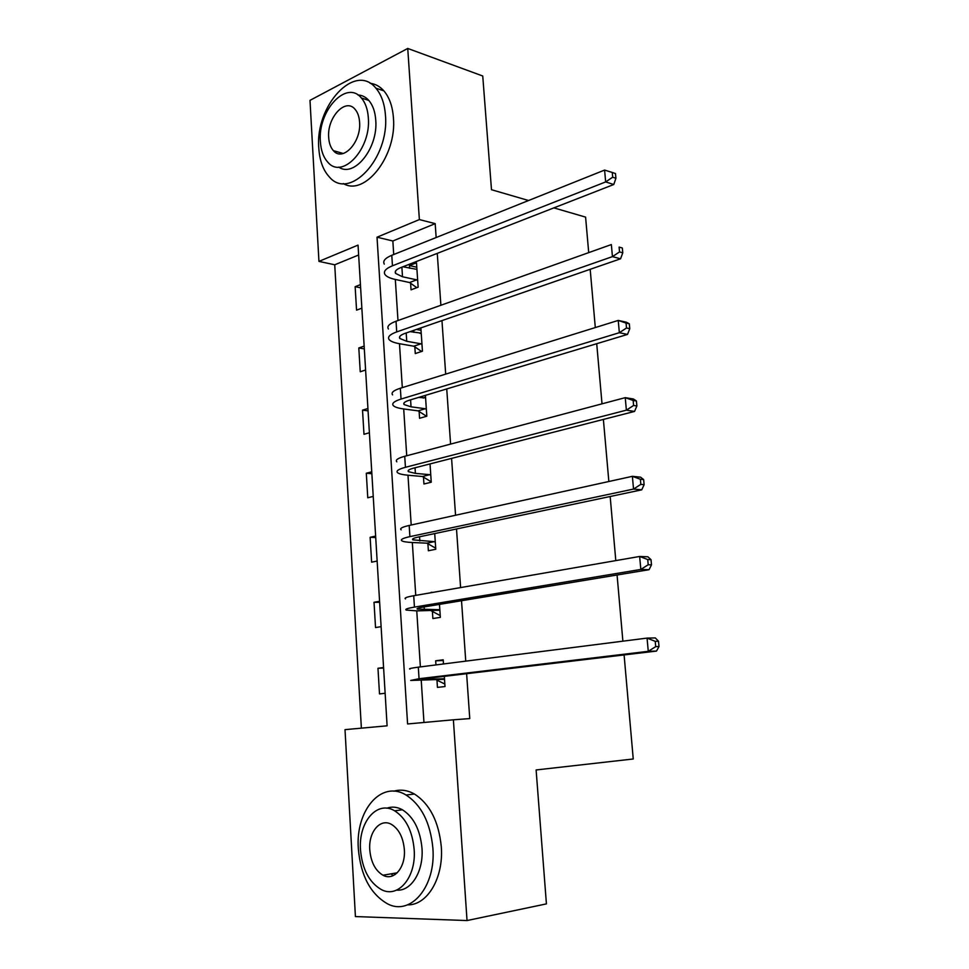 <?xml version="1.0" encoding="UTF-8"?>
<svg xmlns="http://www.w3.org/2000/svg" width="969" height="969" viewBox="0 0 969 969"><rect width="100%" height="100%" fill="white"/><g stroke="black" fill="none" stroke-linecap="round" stroke-linejoin="round"><path stroke-width="1.45" d="M341.96 153.768L341.754 153.054M392.917 875.734L391.27 873.82M355.417 916.565L345.012 729.645L387.103 725.817L358.046 245.109L318.946 261.388L309.995 100.364L407.743 48.45L419.371 219.575L377.026 237.199L407.586 723.964L453.383 719.797L467.034 920.55L355.417 916.565M358.651 254.992L334.729 264.791L361.376 728.167M334.729 264.791L318.946 261.388M553.88 207.875L585.591 217.117L588.716 252.63M590.182 269.309L595.305 327.558M596.722 343.704L602.015 403.831M603.384 419.42L608.847 481.508M610.167 496.503L615.799 560.603M617.071 574.992L622.885 641.175M624.097 654.935L633.241 758.981L536.111 769.955L546.419 903.883L467.034 920.55M385.141 693.283L379.497 693.913L377.971 668.271L383.579 667.544M381.108 626.664L375.536 627.549L374.022 602.282L379.582 601.313M377.147 561.063L371.624 562.165L370.134 537.286L375.633 536.087M373.235 496.419L367.772 497.763L366.306 473.247L371.757 471.818M369.395 432.743L363.981 434.306L362.527 410.141L367.929 408.506M365.592 370.001L360.238 371.769L358.809 347.968L364.15 346.115M361.861 308.166L356.556 310.153L355.151 286.691L360.432 284.632M453.383 719.797L469.759 718.598L466.622 673.697M465.75 661.137L461.523 600.732M460.602 587.577L456.508 528.977M455.551 515.242L451.578 458.385M450.585 444.093L446.733 388.932M445.692 374.119L441.961 320.606M440.883 305.271L437.261 253.369M436.159 237.526L435.19 223.645L392.845 240.99L393.717 254.52M395.328 279.46L397.98 320.545M399.482 343.716L402.317 387.612M403.698 408.954L406.726 455.757M407.985 475.222L411.195 525.004M412.334 542.519L415.749 595.378M416.755 610.882L420.376 666.902M421.236 680.323L423.962 722.474M436.971 680.177L437.443 687.384L445.001 686.536L444.323 676.35M443.487 663.971L443.208 659.804L435.675 660.785L435.953 664.928M432.404 611.439L432.877 618.537L440.35 617.362L439.478 604.377M438.606 591.405L431.157 592.701M427.91 543.766L428.371 550.755L435.771 549.266L434.718 533.58M423.477 477.136L423.938 484.015L431.253 482.223L430.03 463.921M419.117 411.522L419.577 418.293L426.82 416.21L425.415 395.364M414.829 346.902L415.277 353.576L422.436 351.202L420.873 327.91M413.727 330.381L413.86 332.306M410.602 283.251L411.038 289.828L418.136 287.175L416.488 262.817L409.427 265.567L409.608 268.256M528.577 200.51L491.489 189.718L482.744 76.006L407.743 48.45M435.19 223.645L419.371 219.575M392.845 240.99L377.026 237.199M443.257 660.531L435.675 660.785M383.615 668.065L377.971 668.271M379.642 602.318L374.022 602.282M433.058 592.362L431.132 592.338M375.73 537.553L370.134 537.286M371.866 473.732L366.306 473.247M368.063 410.856L362.527 410.141M364.32 348.888L358.809 347.968M421.031 330.308L416.391 329.448M360.625 287.805L355.151 286.691M416.791 267.226L409.427 265.567M443.463 678.772L421.89 679.499L427.535 678.348L656.522 651.071L648.261 651.325L419.056 678.724L410.686 680.444L444.517 679.293M442.445 664.104L443.451 663.486M444.832 684.041L435.917 679.657M655.71 646.638L659.005 646.541L658.52 641.26L655.226 641.345L655.71 646.638L648.261 651.325L647.062 638.099L418.305 667.169C411.147 668.101 408.373 668.743 409.972 669.082M655.226 641.345L647.062 638.099L655.323 637.929L658.52 641.26M659.005 646.541L656.522 651.071M358.336 848.82C360.722 875.588 370.424 893.902 387.418 903.774C410.723 916.42 436.135 886.417 432.877 848.081C430.345 822.729 421.406 805.045 406.035 795.028C381.423 779.706 355.308 810.423 358.336 848.82M407.574 904.864C427.353 905.421 443.778 877.781 441.295 846.749C438.763 821.555 429.8 803.979 414.429 794.023C407.525 790.147 400.657 789.202 393.838 791.188M386.813 808.207C391.961 806.365 397.181 806.898 402.45 809.793C413.666 817 420.183 829.791 421.987 848.19C423.792 871.204 411.292 891.492 396.6 890.136M360.504 849.898C362.236 869.132 369.128 882.323 381.192 889.506C398.077 898.929 416.464 877.175 414.151 849.401C412.358 830.917 405.854 818.042 394.637 810.799C377.062 799.994 358.324 822.124 360.504 849.898M404.339 849.498C403.189 837.495 398.949 829.161 391.633 824.498C380.381 817.703 368.353 831.911 369.77 849.813C370.897 862.119 375.294 870.586 382.961 875.225C393.923 881.451 405.817 867.4 404.339 849.498M393.789 873.384L395.11 874.547M318.813 148.233C319.625 160.66 323.125 170.217 329.327 176.915C349.191 201.019 389.526 158.613 385.444 115.263C384.584 103.707 381.411 94.683 375.899 88.179C354.969 61.919 314.828 106.105 318.813 148.233M343.28 183.541C364.707 196.768 396.987 155.876 393.426 117.818C392.566 106.311 389.381 97.324 383.857 90.844C379.933 86.423 375.354 83.915 370.134 83.298M357.985 94.998C362.115 95.18 365.713 96.985 368.777 100.401C372.811 105.1 375.136 111.653 375.742 120.059C378.346 148.136 354.157 178.102 338.75 167.116M320.388 141.644C320.969 150.546 323.452 157.402 327.849 162.223C342.227 179.834 371.236 148.96 368.329 117.733C367.723 109.291 365.41 102.702 361.376 97.99C346.442 79.252 317.541 111.072 320.388 141.644M359.584 122.106C359.196 116.607 357.682 112.331 355.042 109.279C345.485 97.336 326.844 117.721 328.685 137.513C329.06 143.194 330.647 147.579 333.433 150.679C342.76 162.15 361.437 142.152 359.584 122.106M438.824 609.671L417.336 609.113C416.258 608.605 418.099 607.938 422.884 607.127L649.06 569.699L640.836 569.433L414.441 607.103C407.355 608.314 404.618 609.307 406.229 610.07L416.852 610.882L439.865 610.228M440.229 615.581L431.35 610.882M648.2 564.745L651.495 564.866L651.023 559.682L647.728 559.549L648.2 564.745L640.836 569.433L639.649 556.46L413.715 595.729C406.629 597.001 403.903 598.055 405.514 598.89M647.728 559.549L639.649 556.46L647.886 556.8L651.023 559.682M651.495 564.866L649.06 569.699M434.257 541.647L412.842 539.842C411.764 539.018 413.581 538.086 418.305 537.044L641.744 489.829L633.532 489.066L409.899 536.632C402.898 538.183 400.197 539.576 401.832 540.811C403.261 541.683 406.798 542.252 412.431 542.519L426.869 543.173L434.257 541.647L435.299 542.24M435.699 548.175L426.869 543.173M640.836 484.367L644.119 484.682L643.646 479.594L640.376 479.267L640.836 484.367L633.532 489.066L632.382 476.324L409.184 525.452C402.183 527.051 399.507 528.505 401.13 529.813M640.376 479.267L632.382 476.324L640.582 477.172L643.646 479.594M644.119 484.682L641.744 489.829M429.751 474.677L415.398 473.381L408.433 471.673C407.331 470.522 409.124 469.335 413.787 468.088L634.55 411.425L626.374 410.166L405.442 467.3C398.501 469.166 395.861 470.946 397.508 472.642C398.949 473.853 402.474 474.713 408.082 475.234L422.448 476.506L429.751 474.677L430.793 475.307M431.229 481.811L422.448 476.506M633.605 405.466L636.875 405.975L636.415 400.984L633.145 400.451L633.605 405.466L626.374 410.166L625.247 397.653L404.727 456.29C397.811 458.204 395.17 460.057 396.818 461.825M633.145 400.451L625.247 397.653L633.411 398.986L636.415 400.984M636.875 405.975L634.55 411.425M425.585 397.871L418.608 397.423M425.318 408.736L411.038 406.823L404.097 404.558C402.983 403.116 404.739 401.663 409.354 400.209L627.5 334.426L619.348 332.706L401.045 399.058C394.189 401.239 391.585 403.407 393.257 405.551C394.698 407.077 398.223 408.215 403.794 408.979L418.087 410.856L425.318 408.736L426.36 409.402M423.223 398.065L425.524 397.133M426.566 416.282L418.087 410.856M626.507 327.994L629.765 328.697L629.317 323.791L626.059 323.077L626.507 327.994L619.348 332.706L618.234 320.424L400.342 388.23C393.499 390.459 390.907 392.675 392.578 394.892M626.059 323.077L618.234 320.424L626.374 322.217L629.317 323.791M629.765 328.697L627.5 334.426M421.224 333.142L410.117 331.628M420.958 343.801L406.738 341.294L399.822 338.484C398.695 336.752 400.415 335.056 404.994 333.397L620.56 258.796L612.444 256.628L396.721 331.907C389.938 334.378 387.382 336.909 389.066 339.489C390.519 341.33 394.032 342.747 399.579 343.729L413.799 346.199L420.958 343.801L421.987 344.492M420.086 333.445L421.212 333.045M421.612 351.481L413.799 346.199M619.542 251.928L622.776 252.812L622.34 247.991L619.094 247.095L619.542 251.928L612.444 256.628L611.354 244.563L396.03 321.236C389.259 323.767 386.716 326.347 388.399 329M619.094 247.095L622.34 247.991M622.776 252.812L620.56 258.796M416.936 269.394L402.934 266.754M416.67 279.847L402.51 276.759L395.606 273.428C394.468 271.417 396.164 269.479 400.694 267.638L613.752 184.522L605.661 181.918L392.457 265.797C385.747 268.558 383.239 271.441 384.935 274.445C386.401 276.589 389.901 278.273 395.425 279.484L409.584 282.524L416.67 279.847L417.687 280.574M416.827 287.672L409.584 282.524M612.687 177.218L615.921 178.272L615.485 173.536L612.263 172.47L612.687 177.218L605.661 181.918L604.595 170.072L391.779 255.295C385.081 258.117 382.585 261.049 384.281 264.113M604.595 170.072L612.263 172.47M615.921 178.272L613.752 184.522M428.892 679.426L428.819 678.203M419.056 678.724L418.305 667.169M424.325 609.658L424.143 606.921M414.441 607.103L413.715 595.729M419.819 540.981L419.553 536.778M409.899 536.632L409.184 525.452M415.398 473.381L415.023 467.761M405.442 467.3L404.727 456.29M411.038 406.823L410.577 399.846M401.045 399.058L400.342 388.23M406.738 341.294L406.193 332.985M396.721 331.907L396.03 321.236M402.51 276.759L401.881 267.165M392.457 265.797L391.779 255.295M397.229 872.803L382.961 875.225M402.45 809.793L394.637 810.799M406.035 795.028L414.429 794.023M343.244 153.49L333.433 150.679M368.777 100.401L361.376 97.99M375.899 88.179L383.857 90.844M417.336 609.113L417.288 608.508M412.842 539.842L412.782 538.909M408.433 471.673L408.349 470.413M404.097 404.558L403.988 402.983M399.822 338.484L399.7 336.618M395.606 273.428L395.461 271.272"/></g></svg>
